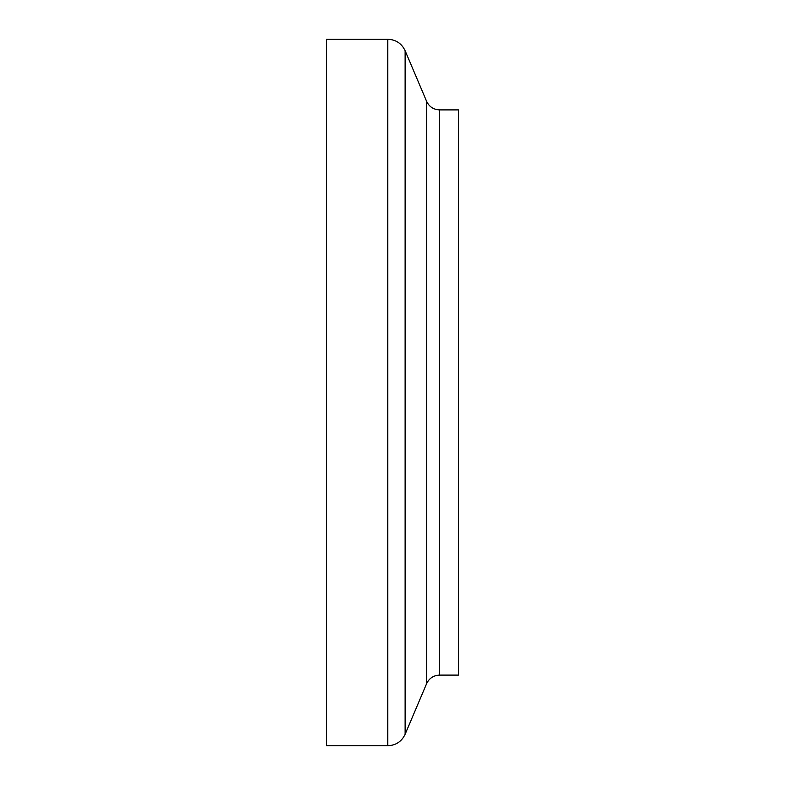 <?xml version="1.0" encoding="UTF-8"?>
<svg xmlns="http://www.w3.org/2000/svg" width="785" height="785" viewBox="0 0 785 785"><rect width="100%" height="100%" fill="white"/><g stroke="black" fill="none" stroke-linecap="round" stroke-linejoin="round"><path stroke-width="1.18" d="M387.79 39.25L387.79 745.75L326.56 745.75L326.56 39.25L387.79 39.25C395.866 39.613 401.645 43.44 405.129 50.731L405.129 734.269L426.589 683.706L426.589 101.294C429.209 106.76 433.546 109.625 439.6 109.9L439.6 675.1L458.44 675.1L458.44 109.9L439.6 109.9M426.589 683.706C429.209 678.24 433.546 675.375 439.6 675.1M426.589 101.294L405.129 50.731M387.79 745.75C395.866 745.387 401.645 741.56 405.129 734.269"/></g></svg>
